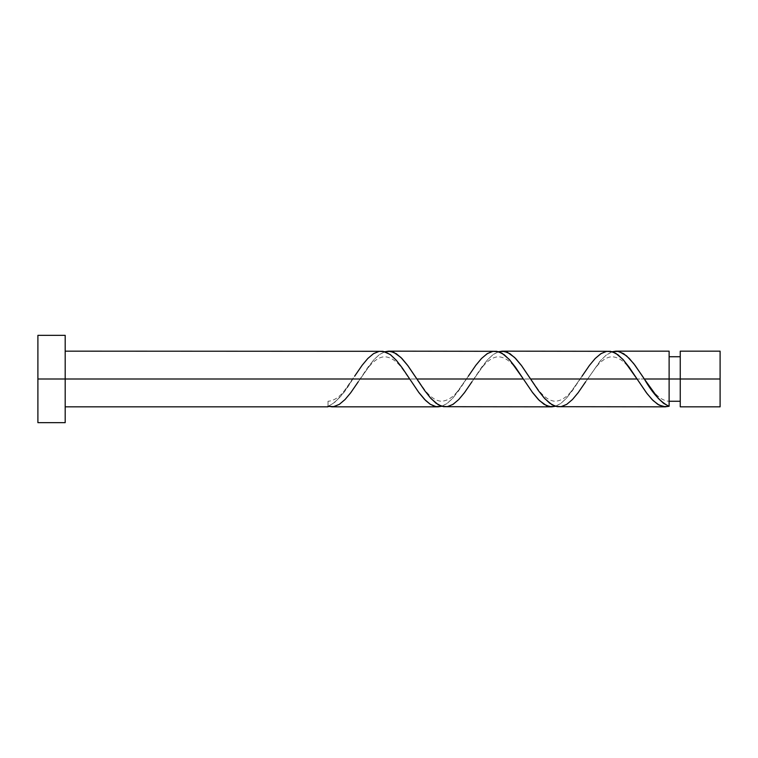 <?xml version="1.0" encoding="UTF-8"?>
<svg xmlns="http://www.w3.org/2000/svg" width="758" height="758" viewBox="0 0 758 758"><rect width="100%" height="100%" fill="white"/><g stroke="black" fill="none" stroke-linecap="round" stroke-linejoin="round"><path stroke-width="0.57" stroke-dasharray="3.79 2.84" d="M680.248 379L720.1 379L720.1 406.838L720.1 351.162L720.1 379L680.248 379L680.248 401.266L680.248 351.162L680.248 401.266L680.248 379L669.115 379L680.248 379L680.248 356.734L680.248 406.838L680.248 379M669.115 401.266L669.115 379L669.115 406.279L669.115 379L587.469 379L669.115 379L669.115 356.734L669.115 401.266C663.269 400.906 657.612 397.116 652.145 389.896L642.5 376.214M37.9 379L65.188 379L65.188 422.661L65.188 379L352.811 379L343.526 392.682L335.766 401.513L328.015 406.838L328.015 401.266L328.015 406.279C336.287 402.451 344.549 393.364 352.811 379L65.188 379L65.188 406.838L65.188 351.162L65.188 379L37.9 379L37.9 335.339L37.9 379M331.644 406.838L338.04 405.113L344.047 400.546L351.049 392.303L360.069 379L466.511 379L458.524 390.901L452.318 398.68L446.983 403.55L441.649 406.297M559.044 406.838L562.588 406.297L566.15 404.715L572.366 399.627L578.581 392.123L599.91 361.339L606.125 355.123L612.341 351.703M445.344 406.838L450.678 405.634L457.785 400.518L464.881 392.123L473.769 379L580.211 379L572.224 390.901L566.018 398.68L560.683 403.55L555.349 406.297M669.115 351.162L669.115 379L669.115 351.162M608.636 351.162L603.311 352.366L596.205 357.482L589.108 365.877L580.211 379L473.769 379L481.756 367.099L487.972 359.32L493.306 354.45L498.641 351.703M494.936 351.162L489.611 352.366L482.505 357.482L475.408 365.877L466.511 379L360.069 379L368.056 367.099L374.272 359.32L379.606 354.45L384.941 351.703M381.236 351.162L377.702 351.703L374.13 353.285L367.043 359.311L359.927 368.341L344.729 390.218C339.489 397.145 333.918 400.83 328.015 401.266L328.015 406.279L328.015 401.266M65.188 335.339L65.188 379L65.188 335.339M65.188 379L65.188 351.162L65.188 379M441.715 406.279L447.4 403.228L453.085 397.808L468.33 376.214L458.429 390.218C453.246 397.183 447.571 400.859 441.393 401.266C435.822 400.878 430.279 397.088 424.745 389.896L415.1 376.214M555.415 406.279L561.1 403.228L566.785 397.808L582.03 376.214L572.129 390.218C566.946 397.183 561.271 400.859 555.093 401.266C549.522 400.878 543.979 397.088 538.445 389.896L528.8 376.214M612.265 351.721L606.58 354.772L600.895 360.192L585.65 381.786L595.295 368.104C600.829 360.912 606.372 357.122 611.943 356.734C618.121 357.141 623.796 360.817 628.979 367.782L638.88 381.786M498.565 351.721L492.88 354.772L487.195 360.192L471.95 381.786L481.595 368.104C487.129 360.912 492.672 357.122 498.243 356.734C504.421 357.141 510.096 360.817 515.279 367.782L525.18 381.786M384.865 351.721L379.18 354.772L373.495 360.192L358.25 381.786L367.895 368.104C373.429 360.912 378.972 357.122 384.543 356.734C390.721 357.141 396.396 360.817 401.579 367.782L411.48 381.786"/><path stroke-width="1.14" d="M720.1 406.838L720.1 351.162L720.1 379L680.248 379L680.248 351.162L680.248 406.838L720.1 406.838L720.1 379L644.319 379L658.266 398.395L663.686 403.427L669.115 406.279L669.115 351.162L669.115 379L680.248 379L680.248 406.838M37.9 422.661L37.9 335.339L37.9 422.661L65.188 422.661L65.188 379L37.9 379L409.661 379L65.188 379L65.188 335.339L65.188 422.661M358.25 381.786L350.755 392.701L345.07 399.513L339.385 404.327L333.7 406.658L328.015 406.279L328.015 406.838L328.015 406.279L332.032 406.828M354.63 376.214L362.125 365.299L367.81 358.487L373.495 353.673L379.18 351.342L384.865 351.721L390.55 354.772L396.235 360.192L401.92 367.45L418.975 392.701L424.66 399.513L430.345 404.327L436.03 406.658L441.715 406.279L438.086 406.838L434.552 406.297L430.099 404.166L425.655 400.518L418.558 392.123L402.555 368.35L396.349 360.306L390.133 354.45L383.027 351.305L65.188 351.162M557.263 406.695L665.486 406.838L659.1 405.113L653.083 400.546L647.076 393.629L637.061 379L530.619 379L538.606 390.901L544.822 398.68L551.928 404.715L557.263 406.695M585.65 381.786L578.155 392.701L572.47 399.513L566.785 404.327L561.1 406.658L555.415 406.279L549.73 403.228L544.045 397.808L538.36 390.55L521.305 365.299L515.62 358.487L509.935 353.673L504.25 351.342L498.565 351.721L502.194 351.162L507.528 352.366L514.635 357.482L521.731 365.877L530.619 379L637.061 379L646.375 392.701L652.06 399.513L657.745 404.327L663.43 406.658L669.115 406.279L665.107 406.828M443.563 406.695L551.786 406.838L546.461 405.634L539.355 400.518L532.258 392.123L523.361 379L416.919 379L424.906 390.901L431.122 398.68L438.228 404.715L443.563 406.695M471.95 381.786L464.455 392.701L458.77 399.513L453.085 404.327L447.4 406.658L441.715 406.279L436.03 403.228L430.345 397.808L424.66 390.55L407.605 365.299L401.92 358.487L396.235 353.673L390.55 351.342L384.865 351.721L388.494 351.162L393.828 352.366L400.935 357.482L408.031 365.877L416.919 379L523.361 379L532.675 392.701L538.36 399.513L544.045 404.327L549.73 406.658L555.415 406.279L551.786 406.838M642.538 376.271L644.319 379L669.115 379L669.115 406.279C660.853 402.451 652.581 393.364 644.319 379L635.005 365.299L629.32 358.487L623.635 353.673L617.95 351.342L612.265 351.721L615.894 351.162L619.438 351.703L626.553 355.853L633.669 363.537L642.538 376.271M582.03 376.214L589.525 365.299L595.21 358.487L600.895 353.673L606.58 351.342L612.265 351.721L617.95 354.772L623.635 360.192L637.061 379L629.074 367.099L622.868 359.32L615.752 353.285L610.427 351.305L502.194 351.162M468.33 376.214L475.825 365.299L481.51 358.487L487.195 353.673L492.88 351.342L498.565 351.721L504.25 354.772L509.935 360.192L523.361 379L515.374 367.099L509.168 359.32L502.052 353.285L496.727 351.305L388.494 351.162M669.115 401.266L680.248 401.266M331.644 406.838L438.086 406.838M328.015 406.838L65.188 406.838M615.894 351.162L669.115 351.162M37.9 335.339L65.188 335.339M669.115 356.734L680.248 356.734M680.248 351.162L720.1 351.162"/></g></svg>
